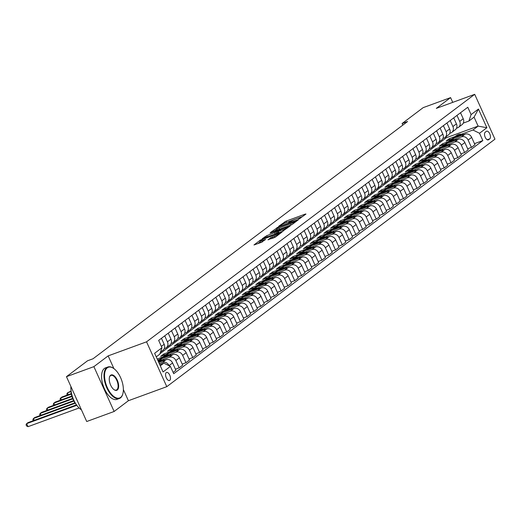 <?xml version="1.0" encoding="UTF-8"?>
<svg xmlns="http://www.w3.org/2000/svg" width="521" height="521" viewBox="0 0 521 521"><rect width="100%" height="100%" fill="white"/><g stroke="black" fill="none" stroke-linecap="round" stroke-linejoin="round"><path stroke-width="0.78" d="M299.178 218.892L305.977 214.053L305.43 214.046L286.055 221.138L278.774 226.212L281.014 225.105A4.214 0.541 -24.3 0 1 286.166 222.558L287.781 221.966A4.214 0.541 -24.3 0 1 289.91 221.523A4.214 0.541 -24.3 0 1 289.52 221.992L288.699 222.649L289.162 222.552L291.024 221.438A4.214 0.541 -24.3 0 1 296.175 218.892L297.791 218.299A4.214 0.541 -24.3 0 1 299.927 217.856A4.214 0.541 -24.3 0 1 299.529 218.332L298.709 218.983L299.178 218.892M169.774 380.356A4.292 2.11 69.9 0 0 169.892 375.459A4.292 2.11 69.9 0 0 166.551 372.45A4.292 2.11 69.9 0 0 166.271 372.6A4.292 2.11 69.9 0 0 166.16 377.504A4.292 2.11 69.9 0 0 169.501 380.512A4.292 2.11 69.9 0 0 169.774 380.356M268.041 239.719L275.629 236.938L282.05 232.04L260.396 240.07L253.981 244.968L261.21 242.421L265.638 239.445L261.718 240.774A3.523 0.456 -24.3 0 1 259.933 241.151A3.523 0.456 -24.3 0 1 264.57 238.625L277.328 233.955A3.523 0.456 -24.3 0 1 279.113 233.584A3.523 0.456 -24.3 0 1 274.476 236.111L270.738 237.68L268.113 239.868M108.16 355.876L93.884 366.641L66.467 376.67L86.714 421.515L114.132 411.479L128.407 400.714L166.792 386.667L146.544 341.828L108.16 355.876L113.917 368.621M452.736 102.363L450.593 97.609L436.318 108.375L474.703 94.327L146.544 341.828M450.593 97.609L423.176 107.639L402.101 123.529L402.818 125.118M66.467 376.67L87.541 360.779L93.025 358.774L407.585 121.523L402.101 123.529M290.62 225.215L292.229 224.421L298.526 219.667L297.986 219.66L278.611 226.752L270.575 232.444L290.62 225.215M290.23 225.932L282.323 231.474L262.278 238.703L266.706 235.726L276.176 232.053L278.084 230.562L269.989 233.128L290.23 225.932M486.38 131.331L485.188 132.236A4.155 2.045 69.9 0 0 485.077 136.977A4.155 2.045 69.9 0 0 488.314 139.895A4.155 2.045 69.9 0 0 488.581 139.745L489.773 138.846A4.155 2.045 69.9 0 0 489.883 134.099A4.155 2.045 69.9 0 0 486.653 131.188A4.155 2.045 69.9 0 0 486.38 131.331M166.792 386.667L494.95 139.166L474.703 94.327M159.921 353.752L446.308 137.752L478.115 126.115L474.064 117.147L468.9 121.048L471.095 114.594L467.786 107.261L158.664 340.408L161.972 347.741L159.771 354.195L156.248 356.852M471.095 114.594L478.441 109.058L486.868 127.717L479.522 133.252L472.951 130.016L461.456 134.216M474.475 143.646L482.837 140.585L479.522 133.252M482.837 140.585L173.708 373.733L170.4 366.4L163.06 371.942L154.633 353.277L161.972 347.741M93.884 366.641L114.132 411.479M446.308 137.752L445.891 136.828M455.12 136.535L449.369 138.638L446.106 141.1L465.077 134.157A5.366 4.617 -127 0 1 471.655 137.401L474.963 144.734L471.433 147.397L468.118 140.064A5.366 4.617 -127 0 0 461.547 136.828L454.657 139.341M472.951 130.016L478.115 126.115L486.868 127.717M160.292 365.82L163.822 363.163L159.765 364.648M169.123 365.775L169.051 365.625A5.366 4.617 -127 0 0 162.48 362.388L159.276 363.56M173.109 372.398L175.903 370.294L172.588 362.961A5.366 4.617 -127 0 0 166.01 359.718L158.742 362.382M175.408 369.207L179.165 367.833L175.851 360.499A5.366 4.617 -127 0 0 169.273 357.256L162.389 359.777M179.165 367.833L182.695 365.169L179.387 357.836A5.366 4.617 -127 0 0 172.809 354.593L157.72 360.115M182.207 364.081L185.958 362.707L182.65 355.374A5.366 4.617 -127 0 0 176.072 352.131L169.188 354.651M162.852 356.97L157.231 359.028M185.958 362.707L189.494 360.044L186.186 352.71A5.366 4.617 -127 0 0 179.608 349.467L160.631 356.41L163.894 353.948L164.389 355.035M189.006 358.956L192.757 357.582L189.449 350.249A5.366 4.617 -127 0 0 182.871 347.006L175.987 349.526M169.651 351.844L163.894 353.948M192.757 357.582L196.293 354.912L192.978 347.585A5.366 4.617 -127 0 0 186.407 344.342L167.43 351.284L170.693 348.823L171.181 349.91M195.798 353.831L199.556 352.457L196.241 345.123A5.366 4.617 -127 0 0 189.67 341.88L182.78 344.401M176.45 346.719L170.693 348.823M199.556 352.457L203.086 349.786L199.777 342.46A5.366 4.617 -127 0 0 193.2 339.217L174.229 346.159L177.492 343.697L177.98 344.785M202.597 348.699L206.349 347.325L203.04 339.998A5.366 4.617 -127 0 0 196.463 336.755L189.579 339.275M183.242 341.594L177.492 343.697M206.349 347.325L209.885 344.661L206.576 337.328A5.366 4.617 -127 0 0 199.999 334.085L181.021 341.034L184.284 338.572L184.779 339.659M209.396 343.573L213.148 342.199L209.839 334.873A5.366 4.617 -127 0 0 203.262 331.63L196.378 334.15M190.041 336.462L184.284 338.572M213.148 342.199L216.684 339.536L213.369 332.203A5.366 4.617 -127 0 0 206.798 328.959L187.82 335.902L191.083 333.447L191.572 334.528M216.189 338.448L219.947 337.074L216.632 329.741A5.366 4.617 -127 0 0 210.061 326.498L203.17 329.018M196.84 331.336L191.083 333.447M219.947 337.074L223.476 334.41L220.168 327.077A5.366 4.617 -127 0 0 213.59 323.834L194.62 330.776L197.882 328.315L198.371 329.402M222.988 333.323L226.739 331.949L223.431 324.616A5.366 4.617 -127 0 0 216.853 321.372L209.97 323.893M203.633 326.211L197.882 328.315M226.739 331.949L230.275 329.285L226.967 321.952A5.366 4.617 -127 0 0 220.39 318.709L201.419 325.651L204.675 323.189L205.17 324.277M229.787 328.197L233.538 326.823L230.23 319.49A5.366 4.617 -127 0 0 223.652 316.247L216.769 318.767M210.432 321.086L204.675 323.189M233.538 326.823L237.075 324.16L233.76 316.827A5.366 4.617 -127 0 0 227.189 313.583L208.211 320.526L211.474 318.064L211.969 319.152M236.58 323.072L240.337 321.698L237.022 314.365A5.366 4.617 -127 0 0 230.451 311.122L223.561 313.642M217.231 315.96L211.474 318.064M240.337 321.698L243.867 319.028L240.559 311.701A5.366 4.617 -127 0 0 233.981 308.458L215.01 315.4L218.273 312.939L218.761 314.026M243.379 317.94L247.13 316.573L243.821 309.24A5.366 4.617 -127 0 0 237.244 305.996L230.36 308.517M224.023 310.835L218.273 312.939M247.13 316.573L250.666 313.902L247.358 306.569A5.366 4.617 -127 0 0 240.78 303.333L221.809 310.275L225.072 307.813L225.56 308.901M250.178 312.815L253.929 311.441L250.621 304.114A5.366 4.617 -127 0 0 244.043 300.871L237.159 303.391M230.823 305.703L225.072 307.813M253.929 311.441L257.465 308.777L254.15 301.444A5.366 4.617 -127 0 0 247.579 298.201L228.602 305.143L231.865 302.688L232.359 303.776M256.97 307.69L260.728 306.315L257.413 298.982A5.366 4.617 -127 0 0 250.842 295.746L243.952 298.259M237.622 300.578L231.865 302.688M260.728 306.315L264.258 303.652L260.949 296.319A5.366 4.617 -127 0 0 254.372 293.076L235.401 300.018L238.664 297.556L239.152 298.644M263.769 302.564L267.52 301.19L264.212 293.857A5.366 4.617 -127 0 0 257.635 290.614L250.751 293.134M244.414 295.453L238.664 297.556M267.52 301.19L271.057 298.526L267.748 291.193A5.366 4.617 -127 0 0 261.171 287.95L242.2 294.893L245.463 292.431L245.951 293.518M270.568 297.439L274.32 296.065L271.011 288.732A5.366 4.617 -127 0 0 264.434 285.488L257.55 288.009M251.213 290.327L245.463 292.431M274.32 296.065L277.856 293.401L274.541 286.068A5.366 4.617 -127 0 0 267.97 282.825L248.992 289.767L252.255 287.305L252.75 288.393M277.361 292.314L281.119 290.939L277.804 283.606A5.366 4.617 -127 0 0 271.233 280.363L264.342 282.883M258.012 285.202L252.255 287.305M281.119 290.939L284.648 288.269L281.34 280.943A5.366 4.617 -127 0 0 274.762 277.7L255.791 284.642L259.054 282.18L259.543 283.268M284.16 287.182L287.911 285.814L284.603 278.481A5.366 4.617 -127 0 0 278.025 275.238L271.141 277.758M264.805 280.077L259.054 282.18M287.911 285.814L291.447 283.144L288.139 275.811A5.366 4.617 -127 0 0 281.561 272.574L262.591 279.517L265.853 277.055L266.342 278.142M290.959 282.056L294.71 280.682L291.402 273.356A5.366 4.617 -127 0 0 284.824 270.112L277.94 272.633M271.604 274.951L265.853 277.055M294.71 280.682L298.246 278.019L294.932 270.686A5.366 4.617 -127 0 0 288.36 267.442L269.383 274.385L272.646 271.929L273.141 273.017M297.751 276.931L301.509 275.557L298.194 268.224A5.366 4.617 -127 0 0 291.623 264.987L284.733 267.501M278.403 269.819L272.646 271.929M301.509 275.557L305.039 272.893L301.731 265.56A5.366 4.617 -127 0 0 295.153 262.317L276.182 269.259L279.445 266.798L279.933 267.885M304.551 271.806L308.302 270.432L304.993 263.098A5.366 4.617 -127 0 0 298.416 259.855L291.532 262.376M285.195 264.694L279.445 266.798M308.302 270.432L311.838 267.768L308.53 260.435A5.366 4.617 -127 0 0 301.952 257.192L282.981 264.134L286.244 261.672L286.732 262.76M311.35 266.68L315.101 265.306L311.792 257.973A5.366 4.617 -127 0 0 305.215 254.73L298.331 257.25M291.994 259.569L286.244 261.672M315.101 265.306L318.637 262.643L315.322 255.31A5.366 4.617 -127 0 0 308.751 252.066L289.774 259.009L293.036 256.547L293.531 257.635M318.142 261.555L321.9 260.181L318.585 252.848A5.366 4.617 -127 0 0 312.014 249.605L305.124 252.125M298.793 254.443L293.036 256.547M321.9 260.181L325.436 257.511L322.121 250.184A5.366 4.617 -127 0 0 315.544 246.941L296.573 253.883L299.835 251.422L300.324 252.509M324.941 256.43L328.692 255.056L325.384 247.722A5.366 4.617 -127 0 0 318.806 244.479L311.923 247M305.593 249.318L299.835 251.422M328.692 255.056L332.229 252.385L328.92 245.052A5.366 4.617 -127 0 0 322.343 241.816L303.372 248.758L306.635 246.296L307.123 247.384M331.74 251.298L335.491 249.924L332.183 242.597A5.366 4.617 -127 0 0 325.605 239.354L318.722 241.874M312.385 244.193L306.635 246.296M335.491 249.924L339.028 247.26L335.719 239.927A5.366 4.617 -127 0 0 329.142 236.684L310.164 243.633L313.427 241.171L313.922 242.258M338.533 246.172L342.29 244.798L338.982 237.465A5.366 4.617 -127 0 0 332.405 234.229L325.521 236.742M319.184 239.061L313.427 241.171M342.29 244.798L345.827 242.135L342.512 234.802A5.366 4.617 -127 0 0 335.941 231.558L316.963 238.501L320.226 236.046L320.715 237.127M345.332 241.047L349.09 239.673L345.775 232.34A5.366 4.617 -127 0 0 339.197 229.097L332.313 231.617M325.983 233.936L320.226 236.046M349.09 239.673L352.619 237.009L349.311 229.676A5.366 4.617 -127 0 0 342.733 226.433L323.762 233.375L327.025 230.914L327.514 232.001M352.131 235.922L355.882 234.548L352.574 227.215A5.366 4.617 -127 0 0 345.996 223.971L339.112 226.492M332.776 228.81L327.025 230.914M355.882 234.548L359.418 231.884L356.11 224.551A5.366 4.617 -127 0 0 349.532 221.308L330.555 228.25L333.818 225.788L334.313 226.876M358.93 230.796L362.681 229.422L359.373 222.089A5.366 4.617 -127 0 0 352.795 218.846L345.911 221.366M339.575 223.685L333.818 225.788M362.681 229.422L366.217 226.759L362.903 219.426A5.366 4.617 -127 0 0 356.331 216.182L337.354 223.125L340.617 220.663L341.105 221.751M365.722 225.671L369.48 224.297L366.165 216.964A5.366 4.617 -127 0 0 359.594 213.721L352.704 216.241M346.374 218.56L340.617 220.663M369.48 224.297L373.01 221.627L369.702 214.3A5.366 4.617 -127 0 0 363.124 211.057L344.153 217.999L347.416 215.538L347.904 216.625M372.522 220.539L376.273 219.172L372.964 211.839A5.366 4.617 -127 0 0 366.387 208.595L359.503 211.116M353.166 213.434L347.416 215.538M376.273 219.172L379.809 216.502L376.501 209.168A5.366 4.617 -127 0 0 369.923 205.925L350.946 212.874L354.208 210.412L354.703 211.5M379.321 215.414L383.072 214.04L379.763 206.713A5.366 4.617 -127 0 0 373.186 203.47L366.302 205.99M359.965 208.302L354.208 210.412M383.072 214.04L386.608 211.376L383.293 204.043A5.366 4.617 -127 0 0 376.722 200.8L357.745 207.742L361.007 205.287L361.496 206.375M386.113 210.289L389.871 208.914L386.556 201.581A5.366 4.617 -127 0 0 379.985 198.338L373.095 200.859M366.764 203.177L361.007 205.287M389.871 208.914L393.401 206.251L390.092 198.918A5.366 4.617 -127 0 0 383.515 195.675L364.544 202.617L367.806 200.155L368.295 201.243M392.912 205.163L396.663 203.789L393.355 196.456A5.366 4.617 -127 0 0 386.777 193.213L379.894 195.733M373.557 198.052L367.806 200.155M396.663 203.789L400.2 201.126L396.891 193.792A5.366 4.617 -127 0 0 390.314 190.549L371.343 197.492L374.599 195.03L375.094 196.117M399.711 200.038L403.462 198.664L400.154 191.331A5.366 4.617 -127 0 0 393.576 188.088L386.693 190.608M380.356 192.926L374.599 195.03M403.462 198.664L406.999 196L403.684 188.667A5.366 4.617 -127 0 0 397.113 185.424L378.135 192.366L381.398 189.905L381.893 190.992M406.504 194.913L410.261 193.538L406.947 186.205A5.366 4.617 -127 0 0 400.375 182.962L393.485 185.483M387.155 187.801L381.398 189.905M410.261 193.538L413.791 190.868L410.483 183.542A5.366 4.617 -127 0 0 403.905 180.299L384.934 187.241L388.197 184.779L388.686 185.867M413.303 189.781L417.054 188.413L413.746 181.08A5.366 4.617 -127 0 0 407.168 177.837L400.284 180.357M393.948 182.676L388.197 184.779M417.054 188.413L420.59 185.743L417.282 178.41A5.366 4.617 -127 0 0 410.704 175.173L391.733 182.116L394.996 179.654L395.485 180.741M420.102 184.655L423.853 183.281L420.545 175.955A5.366 4.617 -127 0 0 413.967 172.712L407.083 175.232M400.747 177.544L394.996 179.654M423.853 183.281L427.389 180.618L424.074 173.285A5.366 4.617 -127 0 0 417.503 170.041L398.526 176.984L401.789 174.528L402.284 175.616M426.894 179.53L430.652 178.156L427.337 170.823A5.366 4.617 -127 0 0 420.766 167.586L413.876 170.1M407.546 172.418L401.789 174.528M430.652 178.156L434.182 175.492L430.874 168.159A5.366 4.617 -127 0 0 424.296 164.916L405.325 171.858L408.588 169.397L409.076 170.484M433.693 174.405L437.445 173.031L434.136 165.698A5.366 4.617 -127 0 0 427.559 162.454L420.675 164.975M414.338 167.293L408.588 169.397M437.445 173.031L440.981 170.367L437.673 163.034A5.366 4.617 -127 0 0 431.095 159.791L412.124 166.733L415.387 164.271L415.875 165.359M440.492 169.279L444.244 167.905L440.935 160.572A5.366 4.617 -127 0 0 434.358 157.329L427.474 159.849M421.137 162.168L415.387 164.271M444.244 167.905L447.78 165.242L444.465 157.909A5.366 4.617 -127 0 0 437.894 154.665L418.917 161.608L422.179 159.146L422.674 160.234M447.285 164.154L451.043 162.78L447.728 155.447A5.366 4.617 -127 0 0 441.157 152.204L434.267 154.724M427.936 157.042L422.179 159.146M451.043 162.78L454.572 160.11L451.264 152.783A5.366 4.617 -127 0 0 444.687 149.54L425.716 156.482L428.978 154.021L429.467 155.108M454.084 159.022L457.835 157.655L454.527 150.322A5.366 4.617 -127 0 0 447.949 147.078L441.066 149.599M434.729 151.917L428.978 154.021M457.835 157.655L461.372 154.984L458.063 147.651A5.366 4.617 -127 0 0 451.486 144.415L432.515 151.357L435.777 148.895L436.266 149.983M460.883 153.897L464.634 152.523L461.326 145.196A5.366 4.617 -127 0 0 454.748 141.953L447.865 144.473M441.528 146.792L435.777 148.895M464.634 152.523L468.171 149.859L464.856 142.526A5.366 4.617 -127 0 0 458.285 139.283L439.307 146.225L442.57 143.77L443.065 144.858M448.327 141.66L442.57 143.77M463.306 123.093L468.9 121.048M456.513 128.218L457.497 127.86A5.366 4.617 -127 0 0 458.539 127.293A5.366 4.617 -127 0 0 459.691 121.406L456.989 115.408M449.714 133.343L450.698 132.985A5.366 4.617 -127 0 0 451.74 132.419A5.366 4.617 -127 0 0 452.899 126.531L450.19 120.533M442.915 138.469L443.905 138.111A5.366 4.617 -127 0 0 444.941 137.544A5.366 4.617 -127 0 0 446.1 131.657L443.391 125.659M436.123 143.594L437.106 143.236A5.366 4.617 -127 0 0 438.148 142.669A5.366 4.617 -127 0 0 439.301 136.782L436.598 130.784M429.324 148.726L430.307 148.361A5.366 4.617 -127 0 0 431.349 147.795A5.366 4.617 -127 0 0 432.508 141.907L429.799 135.909M422.524 153.851L423.514 153.487A5.366 4.617 -127 0 0 424.55 152.927A5.366 4.617 -127 0 0 425.709 147.033L423 141.041M415.732 158.977L416.715 158.612A5.366 4.617 -127 0 0 417.757 158.052A5.366 4.617 -127 0 0 418.91 152.165L416.207 146.167M408.933 164.102L409.916 163.744A5.366 4.617 -127 0 0 410.958 163.177A5.366 4.617 -127 0 0 412.118 157.29L409.408 151.292M402.134 169.227L403.124 168.869A5.366 4.617 -127 0 0 404.159 168.303A5.366 4.617 -127 0 0 405.318 162.415L402.609 156.417M395.341 174.353L396.325 173.994A5.366 4.617 -127 0 0 397.367 173.428A5.366 4.617 -127 0 0 398.519 167.541L395.817 161.543M388.542 179.478L389.526 179.12A5.366 4.617 -127 0 0 390.568 178.553A5.366 4.617 -127 0 0 391.727 172.666L389.018 166.668M381.743 184.61L382.727 184.245A5.366 4.617 -127 0 0 383.769 183.679A5.366 4.617 -127 0 0 384.928 177.791L382.219 171.793M374.951 189.735L375.934 189.37A5.366 4.617 -127 0 0 376.976 188.81A5.366 4.617 -127 0 0 378.129 182.923L375.42 176.925M368.152 194.861L369.135 194.502A5.366 4.617 -127 0 0 370.177 193.936A5.366 4.617 -127 0 0 371.336 188.048L368.627 182.05M361.353 199.986L362.336 199.628A5.366 4.617 -127 0 0 363.378 199.061A5.366 4.617 -127 0 0 364.537 193.174L361.828 187.176M354.56 205.111L355.543 204.753A5.366 4.617 -127 0 0 356.585 204.186A5.366 4.617 -127 0 0 357.738 198.299L355.029 192.301M347.761 210.237L348.744 209.878A5.366 4.617 -127 0 0 349.786 209.312A5.366 4.617 -127 0 0 350.946 203.424L348.236 197.426M340.962 215.368L341.945 215.004A5.366 4.617 -127 0 0 342.987 214.437A5.366 4.617 -127 0 0 344.147 208.55L341.437 202.552M334.163 220.494L335.153 220.129A5.366 4.617 -127 0 0 336.195 219.569A5.366 4.617 -127 0 0 337.348 213.682L334.638 207.684M327.37 225.619L328.354 225.261A5.366 4.617 -127 0 0 329.396 224.694A5.366 4.617 -127 0 0 330.555 218.807L327.846 212.809M320.571 230.744L321.555 230.386A5.366 4.617 -127 0 0 322.597 229.82A5.366 4.617 -127 0 0 323.756 223.932L321.047 217.934M313.772 235.87L314.762 235.512A5.366 4.617 -127 0 0 315.798 234.945A5.366 4.617 -127 0 0 316.957 229.058L314.248 223.06M306.98 240.995L307.963 240.637A5.366 4.617 -127 0 0 309.005 240.07A5.366 4.617 -127 0 0 310.164 234.183L307.455 228.185M300.181 246.127L301.164 245.762A5.366 4.617 -127 0 0 302.206 245.196A5.366 4.617 -127 0 0 303.365 239.308L300.656 233.31M293.382 251.252L294.372 250.888A5.366 4.617 -127 0 0 295.407 250.327A5.366 4.617 -127 0 0 296.566 244.44L293.857 238.442M286.589 256.378L287.572 256.019A5.366 4.617 -127 0 0 288.614 255.453A5.366 4.617 -127 0 0 289.767 249.566L287.064 243.567M279.79 261.503L280.773 261.145A5.366 4.617 -127 0 0 281.815 260.578A5.366 4.617 -127 0 0 282.975 254.691L280.265 248.693M272.991 266.628L273.981 266.27A5.366 4.617 -127 0 0 275.016 265.703A5.366 4.617 -127 0 0 276.176 259.816L273.466 253.818M266.198 271.754L267.182 271.395A5.366 4.617 -127 0 0 268.224 270.829A5.366 4.617 -127 0 0 269.377 264.942L266.674 258.944M259.399 276.879L260.383 276.521A5.366 4.617 -127 0 0 261.425 275.954A5.366 4.617 -127 0 0 262.584 270.067L259.875 264.069M252.6 282.011L253.59 281.646A5.366 4.617 -127 0 0 254.626 281.079A5.366 4.617 -127 0 0 255.785 275.192L253.076 269.201M245.808 287.136L246.791 286.771A5.366 4.617 -127 0 0 247.833 286.211A5.366 4.617 -127 0 0 248.986 280.324L246.283 274.326M239.009 292.261L239.992 291.903A5.366 4.617 -127 0 0 241.034 291.337A5.366 4.617 -127 0 0 242.193 285.449L239.484 279.451M232.21 297.387L233.2 297.029A5.366 4.617 -127 0 0 234.235 296.462A5.366 4.617 -127 0 0 235.394 290.575L232.685 284.577M225.417 302.512L226.401 302.154A5.366 4.617 -127 0 0 227.443 301.587A5.366 4.617 -127 0 0 228.595 295.7L225.893 289.702M218.618 307.637L219.601 307.279A5.366 4.617 -127 0 0 220.644 306.713A5.366 4.617 -127 0 0 221.803 300.825L219.094 294.827M211.819 312.769L212.802 312.405A5.366 4.617 -127 0 0 213.844 311.838A5.366 4.617 -127 0 0 215.004 305.951L212.294 299.953M205.027 317.895L206.01 317.53A5.366 4.617 -127 0 0 207.052 316.97A5.366 4.617 -127 0 0 208.205 311.083L205.495 305.085M198.227 323.02L199.211 322.662A5.366 4.617 -127 0 0 200.253 322.095A5.366 4.617 -127 0 0 201.412 316.208L198.703 310.21M191.428 328.145L192.412 327.787A5.366 4.617 -127 0 0 193.454 327.221A5.366 4.617 -127 0 0 194.613 321.333L191.904 315.335M184.636 333.271L185.619 332.912A5.366 4.617 -127 0 0 186.661 332.346A5.366 4.617 -127 0 0 187.814 326.459L185.105 320.461M177.837 338.396L178.82 338.038A5.366 4.617 -127 0 0 179.862 337.471A5.366 4.617 -127 0 0 181.021 331.584L178.312 325.586M171.038 343.528L172.021 343.163A5.366 4.617 -127 0 0 173.063 342.597A5.366 4.617 -127 0 0 174.222 336.709L171.513 330.711M164.239 348.653L165.229 348.288A5.366 4.617 -127 0 0 166.271 347.728A5.366 4.617 -127 0 0 167.423 341.841L164.714 335.843M449.369 138.638L449.857 139.726M467.676 148.772L471.433 147.397M458.539 127.293L462.068 124.623A5.366 4.617 -127 0 0 463.228 118.736L460.518 112.738M451.74 132.419L455.276 129.755A5.366 4.617 -127 0 0 456.435 123.868L453.726 117.87M444.941 137.544L448.477 134.88A5.366 4.617 -127 0 0 449.636 128.993L446.927 122.995M438.148 142.669L441.678 140.006A5.366 4.617 -127 0 0 442.837 134.118L440.128 128.12M431.349 147.795L434.885 145.131A5.366 4.617 -127 0 0 436.038 139.244L433.335 133.246M424.55 152.927L428.086 150.256A5.366 4.617 -127 0 0 429.245 144.369L426.536 138.371M417.757 158.052L421.287 155.382A5.366 4.617 -127 0 0 422.446 149.494L419.737 143.496M410.958 163.177L414.495 160.507A5.366 4.617 -127 0 0 415.647 154.62L412.945 148.628M404.159 168.303L407.696 165.639A5.366 4.617 -127 0 0 408.855 159.752L406.146 153.754M397.367 173.428L400.896 170.764A5.366 4.617 -127 0 0 402.056 164.877L399.347 158.879M390.568 178.553L394.104 175.89A5.366 4.617 -127 0 0 395.257 170.002L392.554 164.004M383.769 183.679L387.305 181.015A5.366 4.617 -127 0 0 388.464 175.128L385.755 169.13M376.976 188.81L380.506 186.14A5.366 4.617 -127 0 0 381.665 180.253L378.956 174.255M370.177 193.936L373.713 191.266A5.366 4.617 -127 0 0 374.866 185.378L372.163 179.38M363.378 199.061L366.914 196.397A5.366 4.617 -127 0 0 368.073 190.51L365.364 184.512M356.585 204.186L360.115 201.523A5.366 4.617 -127 0 0 361.274 195.635L358.565 189.637M349.786 209.312L353.323 206.648A5.366 4.617 -127 0 0 354.475 200.761L351.766 194.763M342.987 214.437L346.524 211.773A5.366 4.617 -127 0 0 347.683 205.886L344.974 199.888M336.195 219.569L339.725 216.899A5.366 4.617 -127 0 0 340.884 211.012L338.175 205.013M329.396 224.694L332.932 222.024A5.366 4.617 -127 0 0 334.085 216.137L331.376 210.139M322.597 229.82L326.133 227.156A5.366 4.617 -127 0 0 327.292 221.269L324.583 215.271M315.798 234.945L319.334 232.281A5.366 4.617 -127 0 0 320.493 226.394L317.784 220.396M309.005 240.07L312.541 237.407A5.366 4.617 -127 0 0 313.694 231.519L310.985 225.521M302.206 245.196L305.742 242.532A5.366 4.617 -127 0 0 306.902 236.645L304.192 230.647M295.407 250.327L298.943 247.657A5.366 4.617 -127 0 0 300.103 241.77L297.393 235.772M288.614 255.453L292.144 252.783A5.366 4.617 -127 0 0 293.303 246.895L290.594 240.897M281.815 260.578L285.352 257.915A5.366 4.617 -127 0 0 286.511 252.027L283.802 246.029M275.016 265.703L278.553 263.04A5.366 4.617 -127 0 0 279.712 257.153L277.003 251.155M268.224 270.829L271.754 268.165A5.366 4.617 -127 0 0 272.913 262.278L270.204 256.28M261.425 275.954L264.961 273.291A5.366 4.617 -127 0 0 266.114 267.403L263.411 261.405M254.626 281.079L258.162 278.416A5.366 4.617 -127 0 0 259.321 272.529L256.612 266.531M247.833 286.211L251.363 283.541A5.366 4.617 -127 0 0 252.522 277.654L249.813 271.656M241.034 291.337L244.57 288.667A5.366 4.617 -127 0 0 245.723 282.779L243.02 276.788M234.235 296.462L237.771 293.798A5.366 4.617 -127 0 0 238.931 287.911L236.221 281.913M227.443 301.587L230.972 298.924A5.366 4.617 -127 0 0 232.132 293.036L229.422 287.038M220.644 306.713L224.18 304.049A5.366 4.617 -127 0 0 225.333 298.162L222.63 292.164M213.844 311.838L217.381 309.174A5.366 4.617 -127 0 0 218.54 303.287L215.831 297.289M207.052 316.97L210.582 314.3A5.366 4.617 -127 0 0 211.741 308.412L209.032 302.414M200.253 322.095L203.789 319.425A5.366 4.617 -127 0 0 204.942 313.538L202.239 307.54M193.454 327.221L196.99 324.557A5.366 4.617 -127 0 0 198.149 318.67L195.44 312.672M186.661 332.346L190.191 329.682A5.366 4.617 -127 0 0 191.35 323.795L188.641 317.797M179.862 337.471L183.399 334.808A5.366 4.617 -127 0 0 184.551 328.92L181.842 322.922M173.063 342.597L176.599 339.933A5.366 4.617 -127 0 0 177.759 334.046L175.049 328.048M166.271 347.728L169.8 345.058A5.366 4.617 -127 0 0 170.96 339.171L168.25 333.173M160.494 352.079L163.008 350.184A5.366 4.617 -127 0 0 164.161 344.296L161.451 338.298M163.822 363.163L170.4 366.4M474.064 117.147L478.441 109.058M128.407 400.714L123.366 389.552M302.87 216.397L285.736 222.714M277.042 229.142L274.352 231.168M296.436 220.663L279.048 226.882L277.146 228.022A4.214 0.541 -24.3 0 0 276.749 228.498A4.214 0.541 -24.3 0 0 278.878 228.048L290.51 223.796A4.214 0.541 -24.3 0 0 295.661 221.249L296.436 220.663L296.631 221.099M276.749 228.498L277.296 229.709A4.214 0.541 -24.3 0 0 279.425 229.26L278.878 228.048M291.48 224.844A4.214 0.541 -24.3 0 1 291.057 225.007L279.425 229.26M277.888 232.386L275.114 234.066L266.433 237.289M282.721 229.872A3.523 0.456 -24.3 0 0 287.358 227.345A3.523 0.456 -24.3 0 0 285.573 227.716L281.079 229.357L277.556 231.65L282.721 229.872L283.261 231.07M278.227 232.718L278.774 232.724L278.227 231.513M283.144 231.129L278.774 232.724M274.841 237.387L272.073 238.449M259.933 241.151L260.48 242.363A3.523 0.456 -24.3 0 0 262.043 242.07M260.24 241.816L257.752 243.691M463.775 134.633L463.403 134.535A10.257 8.837 -127 0 0 456.122 135.779L455.093 136.561A10.257 8.837 -127 0 0 454.768 136.815M459.209 136.307A10.257 8.837 -127 0 0 453.407 137.831A10.257 8.837 -127 0 0 452.319 138.827M462.107 135.245A10.257 8.837 -127 0 0 455.093 136.561M453.407 137.831L454.436 137.056A10.257 8.837 53 0 1 461.02 135.642M456.982 139.765L456.604 139.661A10.257 8.837 -127 0 0 449.323 140.904L448.294 141.686A10.257 8.837 -127 0 0 447.975 141.94M452.41 141.432A10.257 8.837 -127 0 0 446.608 142.956A10.257 8.837 -127 0 0 445.52 143.952M455.308 140.37A10.257 8.837 -127 0 0 448.294 141.686M446.608 142.956L447.643 142.181A10.257 8.837 53 0 1 454.221 140.774M450.183 144.89L449.812 144.786A10.257 8.837 -127 0 0 442.531 146.036L441.495 146.811A10.257 8.837 -127 0 0 441.176 147.065M445.618 146.557A10.257 8.837 -127 0 0 439.809 148.081A10.257 8.837 -127 0 0 438.728 149.084M448.516 145.502A10.257 8.837 -127 0 0 441.495 146.811M439.809 148.081L440.844 147.306A10.257 8.837 53 0 1 447.428 145.9M443.384 150.015L443.013 149.911A10.257 8.837 -127 0 0 435.732 151.162L434.696 151.937A10.257 8.837 -127 0 0 434.377 152.197M438.819 151.689A10.257 8.837 -127 0 0 433.016 153.213A10.257 8.837 -127 0 0 431.929 154.209M441.717 150.628A10.257 8.837 -127 0 0 434.696 151.937M433.016 153.213L434.045 152.432A10.257 8.837 53 0 1 440.629 151.025M436.591 155.141L436.214 155.043A10.257 8.837 -127 0 0 428.933 156.287L427.904 157.068A10.257 8.837 -127 0 0 427.585 157.322M432.02 156.814A10.257 8.837 -127 0 0 426.217 158.338A10.257 8.837 -127 0 0 425.129 159.335M434.918 155.753A10.257 8.837 -127 0 0 427.904 157.068M426.217 158.338L427.253 157.557A10.257 8.837 53 0 1 433.83 156.15M120.631 397.406A16.359 8.036 69.9 0 0 122.858 393.752A16.359 8.036 69.9 0 0 113.571 368.38A16.359 8.036 69.9 0 0 107.28 367.839A16.359 8.036 69.9 0 0 107.319 387.624A16.359 8.036 69.9 0 0 120.631 397.406M122.8 393.941A16.763 8.238 -110.1 0 1 122.748 394.143A16.763 8.238 -110.1 0 1 120.468 397.894A16.763 8.238 -110.1 0 1 119.387 398.48A16.763 8.238 -110.1 0 1 106.343 386.732A16.763 8.238 -110.1 0 1 106.785 367.592A16.763 8.238 -110.1 0 1 107.867 367.005A16.763 8.238 -110.1 0 1 113.233 368.152A16.763 8.238 -110.1 0 1 113.402 368.269M117.297 390.014A8.18 4.018 -110.1 0 1 114.151 389.747A8.18 4.018 -110.1 0 1 109.508 377.061A8.18 4.018 -110.1 0 1 110.621 375.231A8.18 4.018 -110.1 0 1 117.271 380.122A8.18 4.018 -110.1 0 1 117.297 390.014M113.975 389.623A7.776 3.823 69.9 0 0 116.3 390.047A7.776 3.823 69.9 0 0 116.802 389.773A7.776 3.823 69.9 0 0 117.01 380.89A7.776 3.823 69.9 0 0 110.953 375.439A7.776 3.823 69.9 0 0 110.452 375.713A7.776 3.823 69.9 0 0 109.456 377.263M119.387 398.48L116.971 399.366A16.763 8.238 -110.1 0 1 103.926 387.617A16.763 8.238 -110.1 0 1 104.376 368.477A16.763 8.238 -110.1 0 1 105.457 367.885L107.867 367.005M76.027 404.231A12.068 5.926 -110.1 0 1 71.038 390.594M77.492 401.085A16.763 8.238 -110.1 0 1 75.545 396.781M81.419 409.786A16.763 8.238 -110.1 0 1 70.902 386.491M429.792 160.266L429.415 160.168A10.257 8.837 -127 0 0 422.14 161.412L421.105 162.194A10.257 8.837 -127 0 0 420.786 162.448M425.227 161.94A10.257 8.837 -127 0 0 419.418 163.464A10.257 8.837 -127 0 0 418.337 164.46M428.125 160.878A10.257 8.837 -127 0 0 421.105 162.194M419.418 163.464L420.454 162.682A10.257 8.837 53 0 1 427.038 161.276M422.993 165.391L422.622 165.294A10.257 8.837 -127 0 0 415.341 166.538L414.306 167.319A10.257 8.837 -127 0 0 413.987 167.573M418.428 167.065A10.257 8.837 -127 0 0 412.625 168.589A10.257 8.837 -127 0 0 411.538 169.585M421.326 166.004A10.257 8.837 -127 0 0 414.306 167.319M412.625 168.589L413.654 167.808A10.257 8.837 53 0 1 420.239 166.401M416.201 170.523L415.823 170.419A10.257 8.837 -127 0 0 408.542 171.663L407.513 172.444A10.257 8.837 -127 0 0 407.194 172.698M411.629 172.19A10.257 8.837 -127 0 0 405.826 173.714A10.257 8.837 -127 0 0 404.739 174.711M414.527 171.129A10.257 8.837 -127 0 0 407.513 172.444M405.826 173.714L406.862 172.939A10.257 8.837 53 0 1 413.44 171.526M409.402 175.649L409.024 175.544A10.257 8.837 -127 0 0 401.75 176.795L400.714 177.57A10.257 8.837 -127 0 0 400.395 177.824M404.837 177.316A10.257 8.837 -127 0 0 399.027 178.84A10.257 8.837 -127 0 0 397.946 179.843M407.735 176.261A10.257 8.837 -127 0 0 400.714 177.57M399.027 178.84L400.063 178.065A10.257 8.837 53 0 1 406.647 176.658M402.603 180.774L402.232 180.67A10.257 8.837 -127 0 0 394.951 181.92L393.915 182.695A10.257 8.837 -127 0 0 393.596 182.949M398.037 182.448A10.257 8.837 -127 0 0 392.235 183.972A10.257 8.837 -127 0 0 391.147 184.968M400.936 181.386A10.257 8.837 -127 0 0 393.915 182.695M392.235 183.972L393.264 183.19A10.257 8.837 53 0 1 399.848 181.783M395.81 185.899L395.432 185.802A10.257 8.837 -127 0 0 388.152 187.046L387.123 187.827A10.257 8.837 -127 0 0 386.803 188.081M391.238 187.573A10.257 8.837 -127 0 0 385.436 189.097A10.257 8.837 -127 0 0 384.348 190.093M394.137 186.511A10.257 8.837 -127 0 0 387.123 187.827M385.436 189.097L386.471 188.315A10.257 8.837 53 0 1 393.049 186.909M389.011 191.025L388.633 190.927A10.257 8.837 -127 0 0 381.359 192.171L380.323 192.952A10.257 8.837 -127 0 0 380.004 193.206M384.446 192.698A10.257 8.837 -127 0 0 378.637 194.222A10.257 8.837 -127 0 0 377.556 195.219M387.344 191.637A10.257 8.837 -127 0 0 380.323 192.952M378.637 194.222L379.672 193.441A10.257 8.837 53 0 1 386.256 192.034M382.212 196.15L381.841 196.052A10.257 8.837 -127 0 0 374.56 197.296L373.524 198.078A10.257 8.837 -127 0 0 373.205 198.332M377.647 197.824A10.257 8.837 -127 0 0 371.844 199.348A10.257 8.837 -127 0 0 370.757 200.344M380.545 196.762A10.257 8.837 -127 0 0 373.524 198.078M371.844 199.348L372.873 198.566A10.257 8.837 53 0 1 379.457 197.159M375.42 201.282L375.042 201.178A10.257 8.837 -127 0 0 367.761 202.422L366.732 203.203A10.257 8.837 -127 0 0 366.413 203.457M370.848 202.949A10.257 8.837 -127 0 0 365.045 204.473A10.257 8.837 -127 0 0 363.958 205.469M373.746 201.887A10.257 8.837 -127 0 0 366.732 203.203M365.045 204.473L366.081 203.698A10.257 8.837 53 0 1 372.658 202.285M368.621 206.407L368.243 206.303A10.257 8.837 -127 0 0 360.968 207.553L359.933 208.328A10.257 8.837 -127 0 0 359.614 208.582M364.055 208.074A10.257 8.837 -127 0 0 358.246 209.598A10.257 8.837 -127 0 0 357.165 210.595M366.947 207.019A10.257 8.837 -127 0 0 359.933 208.328M358.246 209.598L359.282 208.823A10.257 8.837 53 0 1 365.866 207.417M361.821 211.533L361.45 211.428A10.257 8.837 -127 0 0 354.169 212.679L353.134 213.454A10.257 8.837 -127 0 0 352.815 213.708M357.256 213.2A10.257 8.837 -127 0 0 351.454 214.73A10.257 8.837 -127 0 0 350.366 215.727M360.154 212.145A10.257 8.837 -127 0 0 353.134 213.454M351.454 214.73L352.483 213.949A10.257 8.837 53 0 1 359.067 212.542M355.022 216.658L354.651 216.554A10.257 8.837 -127 0 0 347.37 217.804L346.341 218.579A10.257 8.837 -127 0 0 346.022 218.84M350.457 218.332A10.257 8.837 -127 0 0 344.655 219.855A10.257 8.837 -127 0 0 343.567 220.852M353.355 217.27A10.257 8.837 -127 0 0 346.341 218.579M344.655 219.855L345.683 219.074A10.257 8.837 53 0 1 352.268 217.667M348.23 221.783L347.852 221.685A10.257 8.837 -127 0 0 340.578 222.929L339.542 223.711A10.257 8.837 -127 0 0 339.223 223.965M343.665 223.457A10.257 8.837 -127 0 0 337.855 224.981A10.257 8.837 -127 0 0 336.768 225.977M346.556 222.395A10.257 8.837 -127 0 0 339.542 223.711M337.855 224.981L338.891 224.199A10.257 8.837 53 0 1 345.475 222.793M341.431 226.909L341.06 226.811A10.257 8.837 -127 0 0 333.779 228.055L332.743 228.836A10.257 8.837 -127 0 0 332.424 229.09M336.866 228.582A10.257 8.837 -127 0 0 331.056 230.106A10.257 8.837 -127 0 0 329.975 231.103M339.764 227.521A10.257 8.837 -127 0 0 332.743 228.836M331.056 230.106L332.092 229.325A10.257 8.837 53 0 1 338.676 227.918M334.632 232.04L334.261 231.936A10.257 8.837 -127 0 0 326.98 233.18L325.951 233.962A10.257 8.837 -127 0 0 325.632 234.216M330.067 233.708A10.257 8.837 -127 0 0 324.264 235.231A10.257 8.837 -127 0 0 323.176 236.228M332.965 232.646A10.257 8.837 -127 0 0 325.951 233.962M324.264 235.231L325.293 234.457A10.257 8.837 53 0 1 331.877 233.043M327.839 237.166L327.462 237.062A10.257 8.837 -127 0 0 320.187 238.305L319.152 239.087A10.257 8.837 -127 0 0 318.832 239.341M323.267 238.833A10.257 8.837 -127 0 0 317.465 240.357A10.257 8.837 -127 0 0 316.377 241.353M326.166 237.771A10.257 8.837 -127 0 0 319.152 239.087M317.465 240.357L318.5 239.582A10.257 8.837 53 0 1 325.078 238.175M321.04 242.291L320.669 242.187A10.257 8.837 -127 0 0 313.388 243.437L312.353 244.212A10.257 8.837 -127 0 0 312.033 244.466M316.475 243.958A10.257 8.837 -127 0 0 310.666 245.482A10.257 8.837 -127 0 0 309.585 246.485M319.373 242.903A10.257 8.837 -127 0 0 312.353 244.212M310.666 245.482L311.701 244.707A10.257 8.837 53 0 1 318.285 243.3M314.241 247.416L313.87 247.312A10.257 8.837 -127 0 0 306.589 248.563L305.56 249.338A10.257 8.837 -127 0 0 305.234 249.598M309.676 249.09A10.257 8.837 -127 0 0 303.873 250.614A10.257 8.837 -127 0 0 302.786 251.61M312.574 248.029A10.257 8.837 -127 0 0 305.56 249.338M303.873 250.614L304.902 249.833A10.257 8.837 53 0 1 311.486 248.426M307.449 252.542L307.071 252.444A10.257 8.837 -127 0 0 299.796 253.688L298.761 254.469A10.257 8.837 -127 0 0 298.442 254.723M302.877 254.215A10.257 8.837 -127 0 0 297.074 255.739A10.257 8.837 -127 0 0 295.987 256.736M305.775 253.154A10.257 8.837 -127 0 0 298.761 254.469M297.074 255.739L298.11 254.958A10.257 8.837 53 0 1 304.687 253.551M300.65 257.667L300.278 257.569A10.257 8.837 -127 0 0 292.997 258.813L291.962 259.595A10.257 8.837 -127 0 0 291.643 259.849M296.084 259.341A10.257 8.837 -127 0 0 290.275 260.865A10.257 8.837 -127 0 0 289.194 261.861M298.982 258.279A10.257 8.837 -127 0 0 291.962 259.595M290.275 260.865L291.311 260.083A10.257 8.837 53 0 1 297.895 258.676M293.851 262.792L293.479 262.695A10.257 8.837 -127 0 0 286.198 263.939L285.169 264.72A10.257 8.837 -127 0 0 284.844 264.974M289.285 264.466A10.257 8.837 -127 0 0 283.483 265.99A10.257 8.837 -127 0 0 282.395 266.986M292.183 263.405A10.257 8.837 -127 0 0 285.169 264.72M283.483 265.99L284.512 265.209A10.257 8.837 53 0 1 291.096 263.802M287.058 267.924L286.68 267.82A10.257 8.837 -127 0 0 279.399 269.064L278.37 269.845A10.257 8.837 -127 0 0 278.051 270.099M282.486 269.591A10.257 8.837 -127 0 0 276.684 271.115A10.257 8.837 -127 0 0 275.596 272.112M285.384 268.53A10.257 8.837 -127 0 0 278.37 269.845M276.684 271.115L277.719 270.34A10.257 8.837 53 0 1 284.297 268.934M280.259 273.05L279.888 272.945A10.257 8.837 -127 0 0 272.607 274.196L271.571 274.971A10.257 8.837 -127 0 0 271.252 275.225M275.694 274.717A10.257 8.837 -127 0 0 269.885 276.241A10.257 8.837 -127 0 0 268.803 277.244M278.592 273.662A10.257 8.837 -127 0 0 271.571 274.971M269.885 276.241L270.92 275.466A10.257 8.837 53 0 1 277.504 274.059M273.46 278.175L273.089 278.071A10.257 8.837 -127 0 0 265.808 279.321L264.772 280.096A10.257 8.837 -127 0 0 264.453 280.357M268.895 279.849A10.257 8.837 -127 0 0 263.092 281.373A10.257 8.837 -127 0 0 262.004 282.369M271.793 278.787A10.257 8.837 -127 0 0 264.772 280.096M263.092 281.373L264.121 280.591A10.257 8.837 53 0 1 270.705 279.184M266.667 283.3L266.29 283.203A10.257 8.837 -127 0 0 259.009 284.446L257.98 285.228A10.257 8.837 -127 0 0 257.661 285.482M262.096 284.974A10.257 8.837 -127 0 0 256.293 286.498A10.257 8.837 -127 0 0 255.205 287.494M264.994 283.912A10.257 8.837 -127 0 0 257.98 285.228M256.293 286.498L257.328 285.716A10.257 8.837 53 0 1 263.906 284.31M259.868 288.426L259.491 288.328A10.257 8.837 -127 0 0 252.216 289.572L251.181 290.353A10.257 8.837 -127 0 0 250.861 290.607M255.303 290.099A10.257 8.837 -127 0 0 249.494 291.623A10.257 8.837 -127 0 0 248.413 292.62M258.201 289.038A10.257 8.837 -127 0 0 251.181 290.353M249.494 291.623L250.529 290.842A10.257 8.837 53 0 1 257.113 289.435M253.069 293.551L252.698 293.453A10.257 8.837 -127 0 0 245.417 294.697L244.382 295.479A10.257 8.837 -127 0 0 244.062 295.733M248.504 295.225A10.257 8.837 -127 0 0 242.701 296.749A10.257 8.837 -127 0 0 241.614 297.745M251.402 294.163A10.257 8.837 -127 0 0 244.382 295.479M242.701 296.749L243.73 295.967A10.257 8.837 53 0 1 250.314 294.56M246.277 298.683L245.899 298.579A10.257 8.837 -127 0 0 238.618 299.822L237.589 300.604A10.257 8.837 -127 0 0 237.27 300.858M241.705 300.35A10.257 8.837 -127 0 0 235.902 301.874A10.257 8.837 -127 0 0 234.815 302.87M244.603 299.288A10.257 8.837 -127 0 0 237.589 300.604M235.902 301.874L236.938 301.099A10.257 8.837 53 0 1 243.515 299.686M239.478 303.808L239.1 303.704A10.257 8.837 -127 0 0 231.825 304.954L230.79 305.729A10.257 8.837 -127 0 0 230.471 305.983M234.912 305.475A10.257 8.837 -127 0 0 229.103 306.999A10.257 8.837 -127 0 0 228.022 307.996M237.81 304.42A10.257 8.837 -127 0 0 230.79 305.729M229.103 306.999L230.139 306.224A10.257 8.837 53 0 1 236.723 304.818M232.679 308.933L232.307 308.829A10.257 8.837 -127 0 0 225.026 310.08L223.991 310.855A10.257 8.837 -127 0 0 223.672 311.109M228.113 310.601A10.257 8.837 -127 0 0 222.311 312.131A10.257 8.837 -127 0 0 221.223 313.128M231.011 309.546A10.257 8.837 -127 0 0 223.991 310.855M222.311 312.131L223.34 311.35A10.257 8.837 53 0 1 229.924 309.943M225.886 314.059L225.508 313.961A10.257 8.837 -127 0 0 218.227 315.205L217.198 315.986A10.257 8.837 -127 0 0 216.879 316.24M221.314 315.733A10.257 8.837 -127 0 0 215.512 317.256A10.257 8.837 -127 0 0 214.424 318.253M224.212 314.671A10.257 8.837 -127 0 0 217.198 315.986M215.512 317.256L216.547 316.475A10.257 8.837 53 0 1 223.125 315.068M219.087 319.184L218.709 319.086A10.257 8.837 -127 0 0 211.435 320.33L210.399 321.112A10.257 8.837 -127 0 0 210.08 321.366M214.522 320.858A10.257 8.837 -127 0 0 208.713 322.382A10.257 8.837 -127 0 0 207.632 323.378M217.42 319.796A10.257 8.837 -127 0 0 210.399 321.112M208.713 322.382L209.748 321.6A10.257 8.837 53 0 1 216.332 320.194M212.288 324.309L211.917 324.212A10.257 8.837 -127 0 0 204.636 325.456L203.6 326.237A10.257 8.837 -127 0 0 203.281 326.491M207.723 325.983A10.257 8.837 -127 0 0 201.92 327.507A10.257 8.837 -127 0 0 200.832 328.504M210.621 324.922A10.257 8.837 -127 0 0 203.6 326.237M201.92 327.507L202.949 326.726A10.257 8.837 53 0 1 209.533 325.319M205.495 329.441L205.118 329.337A10.257 8.837 -127 0 0 197.837 330.581L196.808 331.363A10.257 8.837 -127 0 0 196.489 331.616M200.924 331.109A10.257 8.837 -127 0 0 195.121 332.632A10.257 8.837 -127 0 0 194.033 333.629M203.822 330.047A10.257 8.837 -127 0 0 196.808 331.363M195.121 332.632L196.15 331.857A10.257 8.837 53 0 1 202.734 330.444M198.696 334.567L198.319 334.462A10.257 8.837 -127 0 0 191.044 335.713L190.009 336.488A10.257 8.837 -127 0 0 189.69 336.742M194.131 336.234A10.257 8.837 -127 0 0 188.322 337.758A10.257 8.837 -127 0 0 187.241 338.754M197.023 335.172A10.257 8.837 -127 0 0 190.009 336.488M188.322 337.758L189.357 336.983A10.257 8.837 53 0 1 195.942 335.576M71.045 391.037L67.437 392.886L71.064 391.558M67.3 395.048L66.831 394.006L67.437 392.886L68.258 394.697M191.897 339.692L191.526 339.588A10.257 8.837 -127 0 0 184.245 340.838L183.21 341.613A10.257 8.837 -127 0 0 182.891 341.867M187.332 341.359A10.257 8.837 -127 0 0 181.523 342.89A10.257 8.837 -127 0 0 180.442 343.886M190.23 340.304A10.257 8.837 -127 0 0 183.21 341.613M181.523 342.89L182.558 342.108A10.257 8.837 53 0 1 189.143 340.701M71.292 393.589L61.999 396.989L60.644 398.011L71.377 394.084M60.501 400.174L60.032 399.132L60.644 398.011L61.458 399.822M185.098 344.817L184.727 344.713A10.257 8.837 -127 0 0 177.446 345.964L176.417 346.739A10.257 8.837 -127 0 0 176.098 346.999M180.533 346.491A10.257 8.837 -127 0 0 174.73 348.015A10.257 8.837 -127 0 0 173.643 349.011M183.431 345.43A10.257 8.837 -127 0 0 176.417 346.739M174.73 348.015L175.759 347.233A10.257 8.837 53 0 1 182.343 345.827M71.833 396.025L55.206 402.114L53.845 403.137L71.976 396.507M53.709 405.299L53.24 404.263L53.845 403.137L54.666 404.947M178.306 349.943L177.928 349.845A10.257 8.837 -127 0 0 170.654 351.089L169.618 351.87A10.257 8.837 -127 0 0 169.299 352.124M173.74 351.616A10.257 8.837 -127 0 0 167.931 353.14A10.257 8.837 -127 0 0 166.844 354.137M176.632 350.555A10.257 8.837 -127 0 0 169.618 351.87M167.931 353.14L168.967 352.359A10.257 8.837 53 0 1 175.544 350.952M72.627 398.376L48.407 407.24L47.046 408.262L72.81 398.839M46.91 410.424L46.441 409.389L47.046 408.262L47.867 410.079M171.507 355.068L171.135 354.97A10.257 8.837 -127 0 0 163.855 356.214L162.819 356.996A10.257 8.837 -127 0 0 162.5 357.25M166.941 356.742A10.257 8.837 -127 0 0 161.132 358.266A10.257 8.837 -127 0 0 160.051 359.262M169.839 355.68A10.257 8.837 -127 0 0 162.819 356.996M161.132 358.266L162.168 357.484A10.257 8.837 53 0 1 168.752 356.077M73.656 400.642L41.608 412.365L40.254 413.394L73.891 401.085M40.11 415.556L39.642 414.514L40.254 413.394L41.068 415.204M164.708 360.193L164.336 360.096A10.257 8.837 -127 0 0 158 360.734M160.142 361.867A10.257 8.837 -127 0 0 158.501 361.841M163.04 360.806A10.257 8.837 -127 0 0 158.117 361.001M158.241 361.268A10.257 8.837 53 0 1 161.953 361.203M74.946 402.805L34.816 417.49L33.455 418.519L75.239 403.228M33.318 420.681L32.849 419.639L33.455 418.519L34.275 420.33M76.476 404.889L28.017 422.616L26.656 423.645L28.023 426.673L79.101 407.982M28.023 426.673L26.597 425.976L26.05 424.765L26.656 423.645L76.776 405.305M162.48 362.388L166.01 359.718M169.273 357.256L172.809 354.593M176.072 352.131L179.608 349.467M182.871 347.006L186.407 344.342M189.67 341.88L193.2 339.217M196.463 336.755L199.999 334.085M203.262 331.63L206.798 328.959M210.061 326.498L213.59 323.834M216.853 321.372L220.39 318.709M223.652 316.247L227.189 313.583M230.451 311.122L233.981 308.458M237.244 305.996L240.78 303.333M244.043 300.871L247.579 298.201M250.842 295.746L254.372 293.076M257.635 290.614L261.171 287.95M264.434 285.488L267.97 282.825M271.233 280.363L274.762 277.7M278.025 275.238L281.561 272.574M284.824 270.112L288.36 267.442M291.623 264.987L295.153 262.317M298.416 259.855L301.952 257.192M305.215 254.73L308.751 252.066M312.014 249.605L315.544 246.941M318.806 244.479L322.343 241.816M325.605 239.354L329.142 236.684M332.405 234.229L335.941 231.558M339.197 229.097L342.733 226.433M345.996 223.971L349.532 221.308M352.795 218.846L356.331 216.182M359.594 213.721L363.124 211.057M366.387 208.595L369.923 205.925M373.186 203.47L376.722 200.8M379.985 198.338L383.515 195.675M386.777 193.213L390.314 190.549M393.576 188.088L397.113 185.424M400.375 182.962L403.905 180.299M407.168 177.837L410.704 175.173M413.967 172.712L417.503 170.041M420.766 167.586L424.296 164.916M427.559 162.454L431.095 159.791M434.358 157.329L437.894 154.665M441.157 152.204L444.687 149.54M447.949 147.078L451.486 144.415M454.748 141.953L458.285 139.283M461.547 136.828L465.077 134.157M459.691 121.406L463.228 118.736M468.118 140.064L471.655 137.401M461.326 145.196L464.856 142.526M452.899 126.531L456.435 123.868M454.527 150.322L458.063 147.651M446.1 131.657L449.636 128.993M447.728 155.447L451.264 152.783M439.301 136.782L442.837 134.118M440.935 160.572L444.465 157.909M432.508 141.907L436.038 139.244M434.136 165.698L437.673 163.034M425.709 147.033L429.245 144.369M427.337 170.823L430.874 168.159M418.91 152.165L422.446 149.494M420.545 175.955L424.074 173.285M412.118 157.29L415.647 154.62M413.746 181.08L417.282 178.41M405.318 162.415L408.855 159.752M406.947 186.205L410.483 183.542M398.519 167.541L402.056 164.877M400.154 191.331L403.684 188.667M391.727 172.666L395.257 170.002M393.355 196.456L396.891 193.792M384.928 177.791L388.464 175.128M386.556 201.581L390.092 198.918M378.129 182.923L381.665 180.253M379.763 206.713L383.293 204.043M371.336 188.048L374.866 185.378M372.964 211.839L376.501 209.168M364.537 193.174L368.073 190.51M366.165 216.964L369.702 214.3M357.738 198.299L361.274 195.635M359.373 222.089L362.903 219.426M350.946 203.424L354.475 200.761M352.574 227.215L356.11 224.551M344.147 208.55L347.683 205.886M345.775 232.34L349.311 229.676M337.348 213.682L340.884 211.012M338.982 237.465L342.512 234.802M330.555 218.807L334.085 216.137M332.183 242.597L335.719 239.927M323.756 223.932L327.292 221.269M325.384 247.722L328.92 245.052M316.957 229.058L320.493 226.394M318.585 252.848L322.121 250.184M310.164 234.183L313.694 231.519M311.792 257.973L315.322 255.31M303.365 239.308L306.902 236.645M304.993 263.098L308.53 260.435M296.566 244.44L300.103 241.77M298.194 268.224L301.731 265.56M289.767 249.566L293.303 246.895M291.402 273.356L294.932 270.686M282.975 254.691L286.511 252.027M284.603 278.481L288.139 275.811M276.176 259.816L279.712 257.153M277.804 283.606L281.34 280.943M269.377 264.942L272.913 262.278M271.011 288.732L274.541 286.068M262.584 270.067L266.114 267.403M264.212 293.857L267.748 291.193M255.785 275.192L259.321 272.529M257.413 298.982L260.949 296.319M248.986 280.324L252.522 277.654M250.621 304.114L254.15 301.444M242.193 285.449L245.723 282.779M243.821 309.24L247.358 306.569M235.394 290.575L238.931 287.911M237.022 314.365L240.559 311.701M228.595 295.7L232.132 293.036M230.23 319.49L233.76 316.827M221.803 300.825L225.333 298.162M223.431 324.616L226.967 321.952M215.004 305.951L218.54 303.287M216.632 329.741L220.168 327.077M208.205 311.083L211.741 308.412M209.839 334.873L213.369 332.203M201.412 316.208L204.942 313.538M203.04 339.998L206.576 337.328M194.613 321.333L198.149 318.67M196.241 345.123L199.777 342.46M187.814 326.459L191.35 323.795M189.449 350.249L192.978 347.585M181.021 331.584L184.551 328.92M182.65 355.374L186.186 352.71M174.222 336.709L177.759 334.046M175.851 360.499L179.387 357.836M167.423 341.841L170.96 339.171M169.051 365.625L172.588 362.961M161.367 346.406L164.161 344.296M487.252 139.771L489.773 138.846M488.014 139.954L488.581 139.745M299.686 218.677L299.529 218.332M289.676 222.337L289.52 221.992M284.941 223.04L284.446 221.933M286.602 222.35L286.055 221.138M277.198 227.983L276.996 227.547M291.057 225.007L290.51 223.796M295.856 221.685L295.661 221.249M265.58 237.602L265.098 236.527M267.253 236.938L266.706 235.726M275.114 234.066L274.567 232.854M276.723 233.271L276.176 232.053M278.162 231.142L277.96 230.705M271.226 238.761L270.738 237.68M272.893 238.097L272.346 236.886M275.01 237.302L274.476 236.111M262.252 241.965L261.718 240.774M260.604 240.52L260.396 240.07M262.18 239.653L262.011 239.269M462.791 134.998L463.403 134.535M455.992 140.123L456.604 139.661M449.193 145.248L449.812 144.786M442.401 150.374L443.013 149.911M435.602 155.505L436.214 155.043M428.803 160.631L429.415 160.168M422.01 165.756L422.622 165.294M415.211 170.881L415.823 170.419M408.412 176.007L409.024 175.544M401.619 181.132L402.232 180.67M394.82 186.264L395.432 185.802M388.021 191.389L388.633 190.927M381.229 196.515L381.841 196.052M374.43 201.64L375.042 201.178M367.631 206.765L368.243 206.303M360.832 211.891L361.45 211.428M354.039 217.023L354.651 216.554M347.24 222.148L347.852 221.685M340.441 227.273L341.06 226.811M333.648 232.399L334.261 231.936M326.849 237.524L327.462 237.062M320.05 242.649L320.669 242.187M313.258 247.775L313.87 247.312M306.459 252.906L307.071 252.444M299.66 258.032L300.278 257.569M292.867 263.157L293.479 262.695M286.068 268.282L286.68 267.82M279.269 273.408L279.888 272.945M272.476 278.533L273.089 278.071M265.677 283.665L266.29 283.203M258.878 288.79L259.491 288.328M252.086 293.916L252.698 293.453M245.287 299.041L245.899 298.579M238.488 304.166L239.1 303.704M231.695 309.292L232.307 308.829M224.896 314.423L225.508 313.961M218.097 319.549L218.709 319.086M211.298 324.674L211.917 324.212M204.506 329.8L205.118 329.337M197.706 334.925L198.319 334.462M190.907 340.05L191.526 339.588M184.115 345.182L184.727 344.713M177.316 350.307L177.928 349.845M170.517 355.433L171.135 354.97M163.724 360.558L164.336 360.096M300.174 218.416L299.927 217.856M290.164 222.083L289.91 221.523M296.729 221.028L296.521 220.559M278.299 231.037L278.084 230.562M287.612 227.905L287.358 227.345M278.103 232.867L277.556 231.65M279.354 234.131L279.113 233.584M113.571 368.38L113.233 368.152M122.858 393.752L122.748 394.143"/></g></svg>
